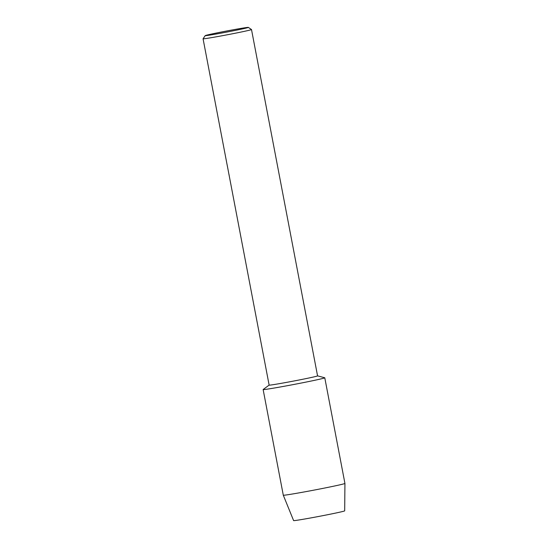 <?xml version="1.0" encoding="UTF-8"?>
<svg xmlns="http://www.w3.org/2000/svg" width="548" height="548" viewBox="0 0 548 548"><rect width="100%" height="100%" fill="white"/><g stroke="black" fill="none" stroke-linecap="round" stroke-linejoin="round"><path stroke-width="0.82" d="M344.637 510.825A25.996 0.637 169.2 0 1 344.343 511.031A25.996 0.637 169.2 0 1 316.408 516.887A25.996 0.637 169.2 0 1 293.639 520.552M344.932 483.439A31.38 0.767 169.2 0 1 344.514 483.644A31.38 0.767 169.2 0 1 311.723 490.549A31.38 0.767 169.2 0 1 283.289 495.2L293.612 520.6A25.996 0.637 169.2 0 0 317.169 516.75A25.996 0.637 169.2 0 0 344.343 511.031A25.996 0.637 169.2 0 0 344.685 510.859L344.932 483.439A31.38 0.767 169.2 0 1 344.932 483.439L324.779 377.791A31.38 0.767 169.2 0 1 324.361 378.004A31.38 0.767 169.2 0 0 324.731 377.764L317.566 375.86A24.653 0.603 169.2 0 1 317.244 376.038A24.653 0.603 169.2 0 1 291.413 381.476A24.653 0.603 169.2 0 1 269.137 385.114L227.125 164.804A24.653 0.603 -10.8 0 1 227.105 164.784L203.068 38.785A24.653 0.603 169.2 0 1 203.075 38.771A24.653 0.603 169.2 0 0 225.351 35.147A24.653 0.603 169.2 0 0 251.176 29.715A24.653 0.603 169.2 0 0 251.505 29.551A24.653 0.603 169.2 0 0 251.491 29.537L248.347 27.4A21.961 0.534 169.2 0 1 248.066 27.558A21.961 0.534 169.2 0 1 224.796 32.448A21.961 0.534 169.2 0 1 205.212 35.627A21.961 0.534 169.2 0 1 205.5 35.497A21.961 0.534 169.2 0 1 228.242 30.702A21.961 0.534 169.2 0 1 248.347 27.4M283.289 495.2A31.38 0.767 169.2 0 1 283.289 495.193L263.136 389.553A31.38 0.767 169.2 0 0 291.495 384.922A31.38 0.767 169.2 0 0 324.361 378.004A31.38 0.767 169.2 0 1 290.714 385.066A31.38 0.767 169.2 0 1 263.17 389.505L269.13 385.1M263.136 389.553A31.38 0.767 169.2 0 1 263.554 389.34M317.566 375.873L251.505 29.551M229.256 175.84L228.961 174.285M205.212 35.627L203.075 38.771"/></g></svg>
